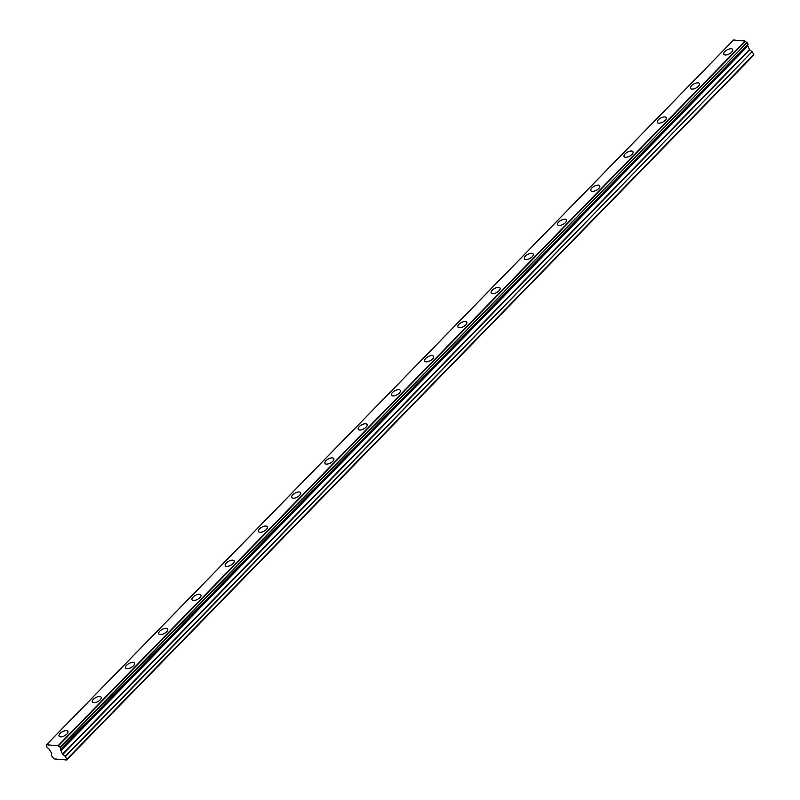 <?xml version="1.0" encoding="UTF-8"?>
<svg xmlns="http://www.w3.org/2000/svg" width="800" height="800" viewBox="0 0 800 800"><rect width="100%" height="100%" fill="white"/><g stroke="black" fill="none" stroke-linecap="round" stroke-linejoin="round"><path stroke-width="1.2" d="M60.12 733.44A5.04 2.28 -28.7 0 0 59.09 736.16A5.04 2.28 -28.7 0 0 62.4 736.64A5.04 2.28 -28.7 0 0 66.89 734.04A5.04 2.28 -28.7 0 0 67.93 731.32A5.04 2.28 -28.7 0 0 64.61 730.84A5.04 2.28 -28.7 0 0 60.12 733.44M724.86 51.57A5.04 2.28 -28.7 0 0 723.82 54.29A5.04 2.28 -28.7 0 0 727.14 54.77A5.04 2.28 -28.7 0 0 731.63 52.17A5.04 2.28 -28.7 0 0 732.66 49.45A5.04 2.28 -28.7 0 0 729.35 48.97A5.04 2.28 -28.7 0 0 724.86 51.57M691.62 85.66A5.04 2.28 -28.7 0 0 690.58 88.38A5.04 2.28 -28.7 0 0 693.9 88.86A5.04 2.28 -28.7 0 0 698.39 86.26A5.04 2.28 -28.7 0 0 699.43 83.54A5.04 2.28 -28.7 0 0 696.11 83.06A5.04 2.28 -28.7 0 0 691.62 85.66M658.38 119.76A5.04 2.28 -28.7 0 0 657.35 122.48A5.04 2.28 -28.7 0 0 660.66 122.96A5.04 2.28 -28.7 0 0 665.16 120.35A5.04 2.28 -28.7 0 0 666.19 117.63A5.04 2.28 -28.7 0 0 662.87 117.15A5.04 2.28 -28.7 0 0 658.38 119.76M625.15 153.85A5.04 2.28 -28.7 0 0 624.11 156.57A5.04 2.28 -28.7 0 0 627.43 157.05A5.04 2.28 -28.7 0 0 631.92 154.45A5.04 2.28 -28.7 0 0 632.95 151.73A5.04 2.28 -28.7 0 0 629.64 151.25A5.04 2.28 -28.7 0 0 625.15 153.85M591.91 187.95A5.04 2.28 -28.7 0 0 590.87 190.66A5.04 2.28 -28.7 0 0 594.19 191.14A5.04 2.28 -28.7 0 0 598.68 188.54A5.04 2.28 -28.7 0 0 599.72 185.82A5.04 2.28 -28.7 0 0 596.4 185.34A5.04 2.28 -28.7 0 0 591.91 187.95M558.67 222.04A5.04 2.28 -28.7 0 0 557.64 224.76A5.04 2.28 -28.7 0 0 560.95 225.24A5.04 2.28 -28.7 0 0 565.45 222.63A5.04 2.28 -28.7 0 0 566.48 219.91A5.04 2.28 -28.7 0 0 563.16 219.44A5.04 2.28 -28.7 0 0 558.67 222.04M525.44 256.13A5.04 2.28 -28.7 0 0 524.4 258.85A5.04 2.28 -28.7 0 0 527.72 259.33A5.04 2.28 -28.7 0 0 532.21 256.73A5.04 2.28 -28.7 0 0 533.24 254.01A5.04 2.28 -28.7 0 0 529.93 253.53A5.04 2.28 -28.7 0 0 525.44 256.13M492.2 290.23A5.04 2.28 -28.7 0 0 491.16 292.94A5.04 2.28 -28.7 0 0 494.48 293.42A5.04 2.28 -28.7 0 0 498.97 290.82A5.04 2.28 -28.7 0 0 500.01 288.1A5.04 2.28 -28.7 0 0 496.69 287.62A5.04 2.28 -28.7 0 0 492.2 290.23M458.96 324.32A5.04 2.28 -28.7 0 0 457.93 327.04A5.04 2.28 -28.7 0 0 461.24 327.52A5.04 2.28 -28.7 0 0 465.73 324.91A5.04 2.28 -28.7 0 0 466.77 322.2A5.04 2.28 -28.7 0 0 463.45 321.72A5.04 2.28 -28.7 0 0 458.96 324.32M425.73 358.41A5.04 2.28 -28.7 0 0 424.69 361.13A5.04 2.28 -28.7 0 0 428.01 361.61A5.04 2.28 -28.7 0 0 432.5 359.01A5.04 2.28 -28.7 0 0 433.53 356.29A5.04 2.28 -28.7 0 0 430.22 355.81A5.04 2.28 -28.7 0 0 425.73 358.41M392.49 392.51A5.04 2.28 -28.7 0 0 391.45 395.22A5.04 2.28 -28.7 0 0 394.77 395.7A5.04 2.28 -28.7 0 0 399.26 393.1A5.04 2.28 -28.7 0 0 400.3 390.38A5.04 2.28 -28.7 0 0 396.98 389.9A5.04 2.28 -28.7 0 0 392.49 392.51M359.25 426.6A5.04 2.28 -28.7 0 0 358.22 429.32A5.04 2.28 -28.7 0 0 361.53 429.8A5.04 2.28 -28.7 0 0 366.02 427.19A5.04 2.28 -28.7 0 0 367.06 424.48A5.04 2.28 -28.7 0 0 363.74 424A5.04 2.28 -28.7 0 0 359.25 426.6M326.02 460.69A5.04 2.28 -28.7 0 0 324.98 463.41A5.04 2.28 -28.7 0 0 328.3 463.89A5.04 2.28 -28.7 0 0 332.79 461.29A5.04 2.28 -28.7 0 0 333.82 458.57A5.04 2.28 -28.7 0 0 330.51 458.09A5.04 2.28 -28.7 0 0 326.02 460.69M292.78 494.79A5.04 2.28 -28.7 0 0 291.74 497.5A5.04 2.28 -28.7 0 0 295.06 497.98A5.04 2.28 -28.7 0 0 299.55 495.38A5.04 2.28 -28.7 0 0 300.59 492.66A5.04 2.28 -28.7 0 0 297.27 492.18A5.04 2.28 -28.7 0 0 292.78 494.79M259.54 528.88A5.04 2.28 -28.7 0 0 258.51 531.6A5.04 2.28 -28.7 0 0 261.82 532.08A5.04 2.28 -28.7 0 0 266.31 529.47A5.04 2.28 -28.7 0 0 267.35 526.76A5.04 2.28 -28.7 0 0 264.03 526.28A5.04 2.28 -28.7 0 0 259.54 528.88M226.31 562.97A5.04 2.28 -28.7 0 0 225.27 565.69A5.04 2.28 -28.7 0 0 228.59 566.17A5.04 2.28 -28.7 0 0 233.08 563.57A5.04 2.28 -28.7 0 0 234.11 560.85A5.04 2.28 -28.7 0 0 230.8 560.37A5.04 2.28 -28.7 0 0 226.31 562.97M193.07 597.07A5.04 2.28 -28.7 0 0 192.03 599.79A5.04 2.28 -28.7 0 0 195.35 600.26A5.04 2.28 -28.7 0 0 199.84 597.66A5.04 2.28 -28.7 0 0 200.88 594.94A5.04 2.28 -28.7 0 0 197.56 594.46A5.04 2.28 -28.7 0 0 193.07 597.07M159.83 631.16A5.04 2.28 -28.7 0 0 158.8 633.88A5.04 2.28 -28.7 0 0 162.11 634.36A5.04 2.28 -28.7 0 0 166.6 631.75A5.04 2.28 -28.7 0 0 167.64 629.04A5.04 2.28 -28.7 0 0 164.32 628.56A5.04 2.28 -28.7 0 0 159.83 631.16M126.6 665.25A5.04 2.28 -28.7 0 0 125.56 667.97A5.04 2.28 -28.7 0 0 128.88 668.45A5.04 2.28 -28.7 0 0 133.37 665.85A5.04 2.28 -28.7 0 0 134.4 663.13A5.04 2.28 -28.7 0 0 131.09 662.65A5.04 2.28 -28.7 0 0 126.6 665.25M93.36 699.35A5.04 2.28 -28.7 0 0 92.32 702.07A5.04 2.28 -28.7 0 0 95.64 702.54A5.04 2.28 -28.7 0 0 100.13 699.94A5.04 2.28 -28.7 0 0 101.17 697.22A5.04 2.28 -28.7 0 0 97.85 696.74A5.04 2.28 -28.7 0 0 93.36 699.35M66.64 759.94L753.76 54.67L66.61 760L53.95 758.89L51.28 755.31L51.72 753.23L48.94 749.04A1.87 0.94 -135.7 0 0 47.28 747.75L46.27 745.9A1.87 0.94 -135.7 0 0 46.59 745.75A1.87 0.94 -135.7 0 0 46.61 744.77L58.45 745.81A1.87 0.94 -135.7 0 0 60.13 747.12L61.14 748.96A1.87 0.94 -135.7 0 0 60.82 749.12A1.87 0.94 -135.7 0 0 60.79 750.08L747.69 45.48L60.79 750.08M747.7 45.59L749.45 49.58L752.1 51.7L65.21 756.3L66.87 759.27M60.81 750.19L62.55 754.18L65.21 756.3M66.61 760L753.54 55.34M58.45 745.81L745.34 41.21A1.87 0.94 -135.7 0 0 747.02 42.52L60.13 747.12M60.4 747.34L747.02 42.52M747.29 42.75L748.07 44.17L61.17 748.76M61.21 748.89L748.07 44.17M747.57 44.87A1.87 0.94 -135.7 0 0 747.69 45.48M747.61 46.23L60.72 750.83M65.44 756.56L752.1 51.7M752.33 51.96L753.78 54.6L66.88 759.19M46.69 744.6L733.48 40.1M733.58 40L745.06 41.01L58.17 745.61M749.45 49.58L62.55 754.18M60.67 750.59L747.57 45.99M62.78 754.44L749.68 49.84M61.19 748.94L748.08 44.34M46.61 744.62L733.5 40.02M46.22 745.93L46.73 745.4"/></g></svg>
